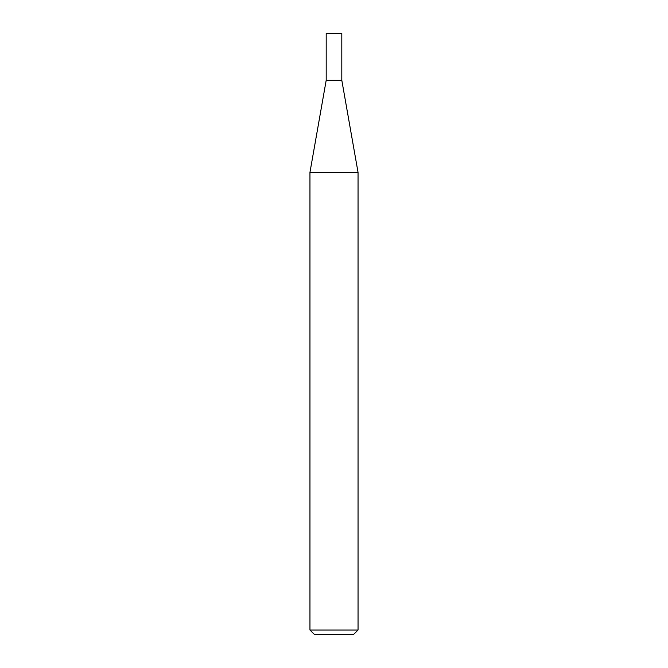 <?xml version="1.0" encoding="UTF-8"?>
<svg xmlns="http://www.w3.org/2000/svg" width="668" height="668" viewBox="0 0 668 668"><rect width="100%" height="100%" fill="white"/><g stroke="black" fill="none" stroke-linecap="round" stroke-linejoin="round"><path stroke-width="0.5" stroke-dasharray="3.34 2.5" d="M358.048 630.016L309.952 630.016M358.048 172.394L309.952 172.394M314.536 634.6L353.464 634.6M341.807 80.294L326.193 80.294M341.807 33.4L326.193 33.4"/><path stroke-width="1" d="M326.193 80.294L341.807 80.294L341.807 33.4L326.193 33.4L326.193 80.294L309.952 172.394L358.048 172.394L341.807 80.294M358.048 630.016L353.464 634.6L314.536 634.6L309.952 630.016L358.048 630.016L358.048 172.394M309.952 630.016L309.952 172.394"/></g></svg>
